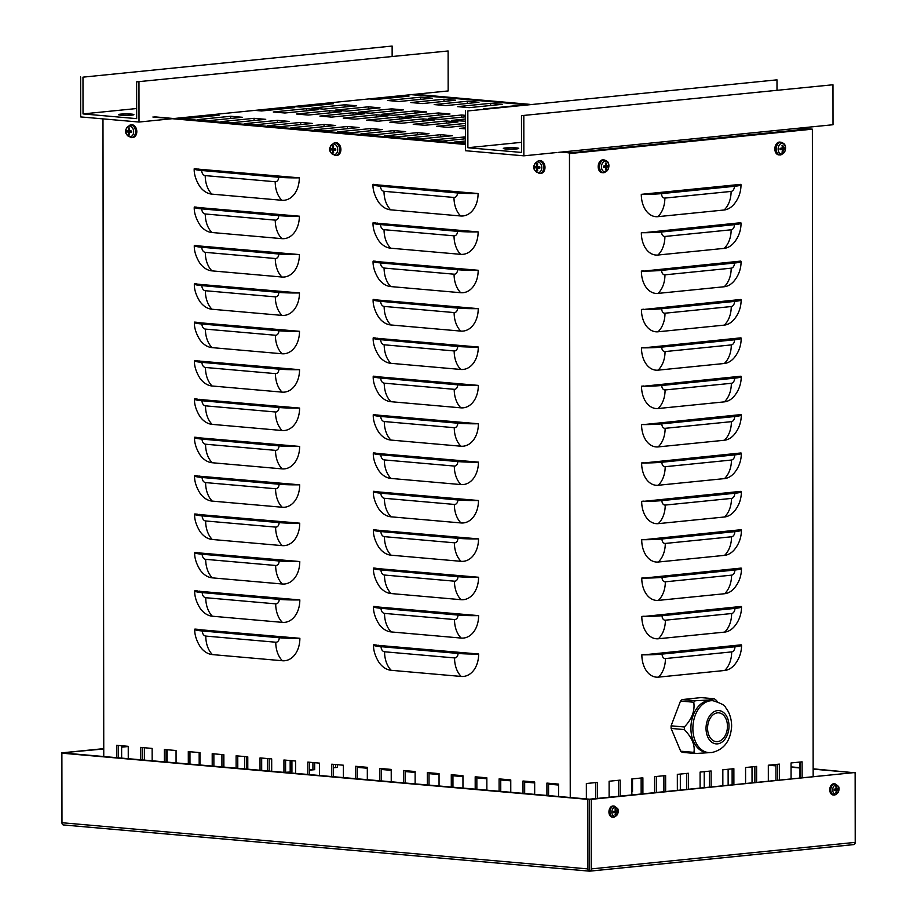 <?xml version="1.0" encoding="UTF-8"?>
<svg xmlns="http://www.w3.org/2000/svg" width="917" height="917" viewBox="0 0 917 917"><rect width="100%" height="100%" fill="white"/><g stroke="black" fill="none" stroke-linecap="round" stroke-linejoin="round"><path stroke-width="1.38" d="M285.6 772.263L291.927 771.954L286.035 772.55M745.59 783.508L745.567 767.518L756.617 766.406L756.628 782.396M291.915 760.697L291.927 771.954M290.185 771.805L290.162 760.548M754.886 782.568L754.863 766.578M654.612 792.655L654.589 776.665L665.627 775.553L665.65 791.543M199.184 764.927L199.161 752.559M663.908 791.715L663.885 775.725M121.64 758.107L121.617 745.739M586.376 798.925L586.353 783.519L597.391 782.407L597.414 798.409M595.672 798.581L595.649 782.591M677.354 790.362L677.331 774.372L688.38 773.26L688.392 789.262M223.668 754.702L223.679 767.071M221.925 766.921L221.914 754.553M686.65 789.434L686.627 773.444M309.499 769.867L314.669 769.672L309.499 770.188M768.331 781.215L768.32 765.225L779.358 764.113L779.381 780.115M314.669 762.692L314.669 769.672M312.926 769.523L312.915 762.543M777.627 780.287L777.605 764.297M722.848 785.789L722.825 769.799L733.864 768.687L733.887 784.688M269.162 758.703L269.185 771.071M267.432 770.922L267.42 758.542M732.133 784.86L732.121 768.87M167.135 762.107L167.123 749.739M631.87 794.936L631.847 778.946L642.886 777.834L642.909 793.835M641.155 794.007L641.143 778.017M144.382 760.113L144.37 747.745M609.117 797.228L609.106 781.238L620.144 780.126L620.156 796.116M618.413 796.288L618.39 780.298M700.095 788.081L700.084 772.091L711.122 770.979L711.145 786.969M246.409 756.708L246.432 769.076M244.679 768.916L244.667 756.548M709.391 787.141L709.368 771.151M333.398 767.46L337.422 767.38L333.398 767.793M791.084 778.934L791.062 762.944L802.1 761.832L802.123 777.822M337.422 764.698L337.422 767.38M335.668 767.231L335.668 764.537M800.369 778.006L800.358 762.004M415.126 772.446L405.704 771.61L405.692 770.693M407.354 770.842L407.354 771.449L415.126 772.125M407.354 771.449L405.704 771.61M164.407 761.867L164.395 749.498L176.053 750.519L176.064 762.898M166.046 749.648L166.057 762.016M510.758 780.837L501.324 780.012L501.324 779.095M502.986 779.232L502.986 779.84L510.758 780.527M502.986 779.84L501.324 780.012M260.038 770.269L260.015 757.901L271.684 758.921L271.696 771.289M261.677 758.038L261.689 770.418M355.67 778.671L355.647 766.291L367.316 767.323L367.327 779.691M357.309 766.44L357.321 778.808M451.29 787.061L451.279 774.693L462.947 775.713L462.959 788.093M452.941 774.842L452.952 787.21M704.222 771.667L704.245 787.669M546.922 795.463L546.91 783.095L558.568 784.115L558.591 796.483M548.572 783.233L548.584 795.612M799.83 762.061L799.842 778.052M475.201 789.159L475.189 776.791L486.847 777.822L486.87 790.19M476.84 776.94L476.863 789.308M728.121 769.271L728.144 785.261M632.512 778.877L632.524 791.531L631.859 791.474M631.859 791.165L632.524 791.222M379.569 780.768L379.558 768.4L391.215 769.42L391.238 781.788M381.22 768.538L381.231 780.906M285.588 760.147L285.6 772.515M283.938 772.366L283.926 759.998L295.595 761.018L295.606 773.386M526.897 781.33L525.235 782.109L525.235 781.192M534.668 782.935L525.235 782.109M526.897 781.949L534.668 782.625M439.037 774.544L429.603 773.707L429.603 772.79M431.265 772.939L431.265 773.547L439.037 774.235M431.265 773.547L429.603 773.707M188.317 763.964L188.294 751.596L199.963 752.628L199.975 764.996M189.957 751.745L189.968 764.113M391.227 770.337L381.793 769.512L381.793 768.595M383.444 768.733L383.444 769.352L391.215 770.028M383.444 769.352L381.793 769.512M140.496 759.769L140.484 747.401L152.142 748.421L152.165 760.789M142.135 747.55L142.158 759.918M486.847 778.739L477.425 777.914L477.425 776.986M479.075 777.135L479.075 777.742L486.847 778.43M479.075 777.742L477.425 777.914M236.127 768.171L236.116 755.803L247.773 756.823L247.785 769.191M237.767 755.94L237.79 768.308M331.759 776.561L331.748 764.193L343.405 765.225L343.417 777.593M333.398 764.342L333.41 776.71M427.391 784.963L427.368 772.595L439.037 773.616L439.048 785.984M429.03 772.744L429.041 785.112M680.322 774.074L680.334 790.064M523.022 793.365L522.999 780.997L534.668 782.018L534.68 794.386M524.662 781.135L524.673 793.503M775.931 764.457L775.942 780.459M499.112 791.268L499.1 778.888L510.758 779.92L510.769 792.288M500.751 779.037L500.762 791.405M752.02 766.864L752.043 782.854M403.48 782.866L403.469 770.498L415.126 771.518L415.137 783.886M405.119 770.635L405.142 783.015M656.412 776.481L656.434 792.471M558.579 785.044L549.145 784.207L549.145 783.29M550.796 783.439L550.796 784.046L558.579 784.723M550.796 784.046L549.145 784.207M307.848 774.464L307.837 762.096L319.494 763.116L319.517 775.495M309.488 762.245L309.51 774.613M462.947 776.642L453.514 775.816L453.514 774.888M455.164 775.037L455.164 775.644L462.947 776.332M455.164 775.644L453.514 775.816M212.217 766.073L212.205 753.694L223.863 754.725L223.886 767.093M213.856 753.843L213.879 766.211M367.316 768.24L357.882 767.414L357.882 766.497M359.544 766.635L359.544 767.242L367.316 767.93M359.544 767.242L357.882 767.414M116.585 757.671L116.574 745.303L128.242 746.323L128.254 758.691M118.236 745.441L118.247 757.82M476.083 653.775L474.983 653.89A22.489 2.109 179.9 0 1 459.142 653.328L382.171 646.565A22.489 2.109 179.9 0 1 375.156 645.121L478.651 654.004A24.094 17.412 84.3 0 1 461.194 676.448L391.215 670.304A24.094 17.412 84.3 0 1 379.088 662.544C372.829 652.64 373.574 645.683 373.54 645.041A24.094 2.27 -0.1 0 0 381.059 646.68L458.03 653.431A24.094 2.27 179.9 0 0 478.651 654.004M378.159 645.178A22.489 16.254 -95.7 0 0 378.962 646.21M476.038 615.399L474.937 615.513A22.489 2.109 179.9 0 1 459.096 614.952L382.125 608.189A22.489 2.109 179.9 0 1 375.11 606.745L478.605 615.628A24.094 17.412 84.3 0 1 461.148 638.072L391.169 631.928A24.094 17.412 84.3 0 1 379.042 624.168C372.783 614.275 373.517 607.306 373.494 606.664A24.094 2.27 -0.1 0 0 381.013 608.303L457.984 615.066A24.094 2.27 179.9 0 0 478.605 615.628M378.113 606.802A22.489 16.254 -95.7 0 0 378.916 607.845M475.992 577.034L474.891 577.137A22.489 2.109 179.9 0 1 459.039 576.575L382.068 569.824A22.489 2.109 179.9 0 1 375.064 568.368L478.559 577.252A24.094 17.412 84.3 0 1 461.091 599.695L391.123 593.551A24.094 17.412 84.3 0 1 378.996 585.803C372.738 575.899 373.471 568.93 373.437 568.299A24.094 2.27 -0.1 0 0 380.968 569.927L457.938 576.69A24.094 2.27 179.9 0 0 478.559 577.252M378.056 568.425A22.489 16.254 -95.7 0 0 378.87 569.468M475.946 538.657L474.846 538.772A22.489 2.109 179.9 0 1 458.993 538.21L382.022 531.447A22.489 2.109 179.9 0 1 375.019 530.003L478.514 538.887A24.094 17.412 84.3 0 1 461.045 561.33L391.078 555.186A24.094 17.412 84.3 0 1 378.95 547.426C372.692 537.522 373.425 530.565 373.391 529.923A24.094 2.27 -0.1 0 0 380.922 531.562L457.892 538.313A24.094 2.27 179.9 0 0 478.514 538.887M378.01 530.06A22.489 16.254 -95.7 0 0 378.813 531.092M475.9 500.281L474.788 500.395A22.489 2.109 179.9 0 1 458.947 499.834L381.976 493.071A22.489 2.109 179.9 0 1 374.973 491.627L478.468 500.51A24.094 17.412 84.3 0 1 460.999 522.954L391.032 516.81A24.094 17.412 84.3 0 1 378.893 509.05C372.646 499.157 373.379 492.188 373.345 491.546A24.094 2.27 -0.1 0 0 380.876 493.186L457.847 499.948A24.094 2.27 179.9 0 0 478.468 500.51M377.964 491.684A22.489 16.254 -95.7 0 0 378.767 492.727M475.854 461.904L474.742 462.019A22.489 2.109 179.9 0 1 458.901 461.457L381.93 454.706A22.489 2.109 179.9 0 1 374.927 453.25L478.422 462.134A24.094 17.412 84.3 0 1 460.953 484.577L390.986 478.433A24.094 17.412 84.3 0 1 378.847 470.685C372.6 460.781 373.334 453.812 373.299 453.181A24.094 2.27 -0.1 0 0 380.83 454.809L457.801 461.572A24.094 2.27 179.9 0 0 478.422 462.134M377.919 453.307A22.489 16.254 -95.7 0 0 378.721 454.351M475.808 423.539L474.697 423.643A22.489 2.109 179.9 0 1 458.855 423.092L381.885 416.329A22.489 2.109 179.9 0 1 374.881 414.885L478.376 423.757A24.094 17.412 84.3 0 1 460.907 446.212L390.94 440.068A24.094 17.412 84.3 0 1 378.801 432.308C372.554 422.405 373.288 415.447 373.253 414.805A24.094 2.27 -0.1 0 0 380.784 416.444L457.755 423.195A24.094 2.27 179.9 0 0 478.376 423.757M377.873 414.942A22.489 16.254 -95.7 0 0 378.675 415.974M475.763 385.163L474.651 385.278A22.489 2.109 179.9 0 1 458.809 384.716L381.839 377.953A22.489 2.109 179.9 0 1 374.835 376.509L478.33 385.392A24.094 17.412 84.3 0 1 460.861 407.836L390.883 401.692A24.094 17.412 84.3 0 1 378.755 393.932C372.508 384.04 373.242 377.07 373.208 376.428A24.094 2.27 -0.1 0 0 380.738 378.068L457.709 384.831A24.094 2.27 179.9 0 0 478.33 385.392M377.827 376.566A22.489 16.254 -95.7 0 0 378.629 377.609M475.705 346.786L474.605 346.901A22.489 2.109 179.9 0 1 458.764 346.339L381.793 339.588A22.489 2.109 179.9 0 1 374.778 338.132L478.284 347.016A24.094 17.412 84.3 0 1 460.815 369.459L390.837 363.315A24.094 17.412 84.3 0 1 378.71 355.567C372.462 345.663 373.196 338.694 373.162 338.064A24.094 2.27 -0.1 0 0 380.693 339.691L457.663 346.454A24.094 2.27 179.9 0 0 478.284 347.016M377.781 338.19A22.489 16.254 -95.7 0 0 378.583 339.233M475.659 308.421L474.559 308.525A22.489 2.109 179.9 0 1 458.718 307.974L381.747 301.212A22.489 2.109 179.9 0 1 374.732 299.767L478.227 308.639A24.094 17.412 84.3 0 1 460.77 331.094L390.791 324.95A24.094 17.412 84.3 0 1 378.664 317.19C372.417 307.287 373.15 300.317 373.116 299.687A24.094 2.27 -0.1 0 0 380.647 301.326L457.617 308.078A24.094 2.27 179.9 0 0 478.227 308.639M377.735 299.813A22.489 16.254 -95.7 0 0 378.538 300.856M475.614 270.045L474.513 270.16A22.489 2.109 179.9 0 1 458.672 269.598L381.701 262.835A22.489 2.109 179.9 0 1 374.686 261.391L478.181 270.274A24.094 17.412 84.3 0 1 460.724 292.718L390.745 286.574A24.094 17.412 84.3 0 1 378.618 278.814C372.371 268.922 373.104 261.953 373.07 261.311A24.094 2.27 -0.1 0 0 380.589 262.95L457.56 269.713A24.094 2.27 179.9 0 0 478.181 270.274M377.689 261.448A22.489 16.254 -95.7 0 0 378.492 262.48M475.568 231.669L474.467 231.783A22.489 2.109 179.9 0 1 458.626 231.222L381.655 224.47A22.489 2.109 179.9 0 1 374.64 223.014L478.135 231.898A24.094 17.412 84.3 0 1 460.678 254.341L390.699 248.198A24.094 17.412 84.3 0 1 378.572 240.449C372.313 230.545 373.059 223.576 373.024 222.946A24.094 2.27 -0.1 0 0 380.544 224.573L457.514 231.336A24.094 2.27 179.9 0 0 478.135 231.898M377.644 223.072A22.489 16.254 -95.7 0 0 378.446 224.115M475.522 193.304L474.421 193.407A22.489 2.109 179.9 0 1 458.58 192.857L381.61 186.094A22.489 2.109 179.9 0 1 374.594 184.649L478.089 193.521A24.094 17.412 84.3 0 1 460.632 215.976L390.653 209.833A24.094 17.412 84.3 0 1 378.526 202.072C372.268 192.169 373.013 185.2 372.978 184.569A24.094 2.27 -0.1 0 0 380.498 186.208L457.468 192.96A24.094 2.27 179.9 0 0 478.089 193.521M377.598 184.695A22.489 16.254 -95.7 0 0 378.4 185.738M297.303 638.072L296.202 638.186A22.489 2.109 179.9 0 1 280.361 637.624L203.391 630.862A22.489 2.109 179.9 0 1 196.376 629.417L299.87 638.301A24.094 17.412 84.3 0 1 282.402 660.744L212.435 654.6A24.094 17.412 84.3 0 1 200.307 646.84C194.049 636.948 194.782 629.979 194.748 629.337A24.094 2.27 -0.1 0 0 202.279 630.976L279.249 637.739A24.094 2.27 179.9 0 0 299.87 638.301M199.379 629.475A22.489 16.254 -95.7 0 0 200.181 630.518M297.257 599.695L296.157 599.81A22.489 2.109 179.9 0 1 280.304 599.248L203.333 592.497A22.489 2.109 179.9 0 1 196.33 591.041L299.825 599.924A24.094 17.412 84.3 0 1 282.356 622.368L212.389 616.224A24.094 17.412 84.3 0 1 200.261 608.475C194.003 598.572 194.736 591.603 194.702 590.972A24.094 2.27 -0.1 0 0 202.233 592.6L279.204 599.363A24.094 2.27 179.9 0 0 299.825 599.924M199.321 591.098A22.489 16.254 -95.7 0 0 200.124 592.141M297.211 561.33L296.111 561.433A22.489 2.109 179.9 0 1 280.258 560.883L203.287 554.12A22.489 2.109 179.9 0 1 196.284 552.676L299.779 561.548A24.094 17.412 84.3 0 1 282.31 584.003L212.343 577.859A24.094 17.412 84.3 0 1 200.215 570.099C193.957 560.195 194.691 553.226 194.656 552.596A24.094 2.27 -0.1 0 0 202.187 554.235L279.158 560.986A24.094 2.27 179.9 0 0 299.779 561.548M199.276 552.722A22.489 16.254 -95.7 0 0 200.078 553.765M297.165 522.954L296.053 523.068A22.489 2.109 179.9 0 1 280.212 522.507L203.242 515.744A22.489 2.109 179.9 0 1 196.238 514.299L299.733 523.183A24.094 17.412 84.3 0 1 282.264 545.626L212.297 539.483A24.094 17.412 84.3 0 1 200.158 531.722C193.911 521.83 194.645 514.861 194.61 514.219A24.094 2.27 -0.1 0 0 202.141 515.858L279.112 522.621A24.094 2.27 179.9 0 0 299.733 523.183M199.23 514.357A22.489 16.254 -95.7 0 0 200.032 515.388M297.119 484.577L296.008 484.692A22.489 2.109 179.9 0 1 280.166 484.13L203.196 477.379A22.489 2.109 179.9 0 1 196.192 475.923L299.687 484.806A24.094 17.412 84.3 0 1 282.218 507.25L212.251 501.106A24.094 17.412 84.3 0 1 200.112 493.357C193.865 483.454 194.599 476.485 194.564 475.854A24.094 2.27 -0.1 0 0 202.095 477.482L279.066 484.245A24.094 2.27 179.9 0 0 299.687 484.806M199.184 475.98A22.489 16.254 -95.7 0 0 199.986 477.023M297.074 446.212L295.962 446.315A22.489 2.109 179.9 0 1 280.121 445.765L203.15 439.002A22.489 2.109 179.9 0 1 196.146 437.558L299.641 446.43A24.094 17.412 84.3 0 1 282.172 468.885L212.205 462.741A24.094 17.412 84.3 0 1 200.066 454.981C193.819 445.077 194.553 438.108 194.519 437.478A24.094 2.27 -0.1 0 0 202.049 439.117L279.02 445.868A24.094 2.27 179.9 0 0 299.641 446.43M199.138 437.604A22.489 16.254 -95.7 0 0 199.94 438.647M297.028 407.836L295.916 407.95A22.489 2.109 179.9 0 1 280.075 407.389L203.104 400.626A22.489 2.109 179.9 0 1 196.089 399.182L299.595 408.065A24.094 17.412 84.3 0 1 282.127 430.509L212.148 424.365A24.094 17.412 84.3 0 1 200.021 416.605C193.774 406.712 194.507 399.743 194.473 399.101A24.094 2.27 -0.1 0 0 202.004 400.74L278.974 407.503A24.094 2.27 179.9 0 0 299.595 408.065M199.092 399.239A22.489 16.254 -95.7 0 0 199.895 400.27M296.97 369.459L295.87 369.574A22.489 2.109 179.9 0 1 280.029 369.012L203.058 362.261A22.489 2.109 179.9 0 1 196.043 360.805L299.538 369.689A24.094 17.412 84.3 0 1 282.081 392.132L212.102 385.988A24.094 17.412 84.3 0 1 199.975 378.24C193.728 368.336 194.461 361.367 194.427 360.736A24.094 2.27 -0.1 0 0 201.958 362.364L278.928 369.127A24.094 2.27 179.9 0 0 299.538 369.689M199.046 360.862A22.489 16.254 -95.7 0 0 199.849 361.906M296.925 331.094L295.824 331.197A22.489 2.109 179.9 0 1 279.983 330.647L203.012 323.884A22.489 2.109 179.9 0 1 195.997 322.44L299.492 331.312A24.094 17.412 84.3 0 1 282.035 353.767L212.056 347.623A24.094 17.412 84.3 0 1 199.929 339.863C193.682 329.96 194.415 322.99 194.381 322.36A24.094 2.27 -0.1 0 0 201.912 323.999L278.883 330.75A24.094 2.27 179.9 0 0 299.492 331.312M199 322.486A22.489 16.254 -95.7 0 0 199.803 323.529M296.879 292.718L295.778 292.832A22.489 2.109 179.9 0 1 279.937 292.271L202.966 285.508A22.489 2.109 179.9 0 1 195.951 284.064L299.446 292.947A24.094 17.412 84.3 0 1 281.989 315.391L212.01 309.247A24.094 17.412 84.3 0 1 199.883 301.487C193.636 291.595 194.37 284.625 194.335 283.983A24.094 2.27 -0.1 0 0 201.855 285.623L278.825 292.385A24.094 2.27 179.9 0 0 299.446 292.947M198.955 284.121A22.489 16.254 -95.7 0 0 199.757 285.153M296.833 254.341L295.733 254.456A22.489 2.109 179.9 0 1 279.891 253.894L202.921 247.143A22.489 2.109 179.9 0 1 195.906 245.687L299.4 254.571A24.094 17.412 84.3 0 1 281.943 277.014L211.965 270.87A24.094 17.412 84.3 0 1 199.837 263.122C193.579 253.218 194.324 246.249 194.289 245.618A24.094 2.27 -0.1 0 0 201.809 247.246L278.779 254.009A24.094 2.27 179.9 0 0 299.4 254.571M198.909 245.745A22.489 16.254 -95.7 0 0 199.711 246.788M296.787 215.976L295.687 216.08A22.489 2.109 179.9 0 1 279.845 215.529L202.875 208.767A22.489 2.109 179.9 0 1 195.86 207.322L299.355 216.194A24.094 17.412 84.3 0 1 281.897 238.649L211.919 232.505A24.094 17.412 84.3 0 1 199.791 224.745C193.533 214.842 194.266 207.872 194.244 207.242A24.094 2.27 -0.1 0 0 201.763 208.881L278.734 215.633A24.094 2.27 179.9 0 0 299.355 216.194M198.863 207.368A22.489 16.254 -95.7 0 0 199.665 208.411M376.257 645.006L373.689 644.777A24.094 2.27 -0.1 0 0 373.54 645.041M376.211 606.63L373.643 606.412A24.094 2.27 -0.1 0 0 373.494 606.664M376.165 568.265L373.597 568.036A24.094 2.27 -0.1 0 0 373.437 568.299M376.119 529.888L373.551 529.659A24.094 2.27 -0.1 0 0 373.391 529.923M376.073 491.512L373.506 491.294A24.094 2.27 -0.1 0 0 373.345 491.546M376.027 453.147L373.46 452.918A24.094 2.27 -0.1 0 0 373.299 453.181M375.981 414.771L373.414 414.541A24.094 2.27 -0.1 0 0 373.253 414.805M375.936 376.394L373.368 376.176A24.094 2.27 -0.1 0 0 373.208 376.428M375.89 338.029L373.322 337.8A24.094 2.27 -0.1 0 0 373.162 338.064M375.844 299.653L373.276 299.423A24.094 2.27 -0.1 0 0 373.116 299.687M375.798 261.276L373.23 261.058A24.094 2.27 -0.1 0 0 373.07 261.311M375.741 222.911L373.173 222.682A24.094 2.27 -0.1 0 0 373.024 222.946M375.695 184.535L373.127 184.306A24.094 2.27 -0.1 0 0 372.978 184.569M197.476 629.303L194.908 629.085A24.094 2.27 -0.1 0 0 194.748 629.337M197.43 590.938L194.863 590.708A24.094 2.27 -0.1 0 0 194.702 590.972M197.384 552.561L194.817 552.332A24.094 2.27 -0.1 0 0 194.656 552.596M197.338 514.185L194.771 513.967A24.094 2.27 -0.1 0 0 194.61 514.219M197.293 475.82L194.725 475.591A24.094 2.27 -0.1 0 0 194.564 475.854M197.247 437.443L194.679 437.214A24.094 2.27 -0.1 0 0 194.519 437.478M197.201 399.067L194.633 398.849A24.094 2.27 -0.1 0 0 194.473 399.101M197.155 360.702L194.587 360.473A24.094 2.27 -0.1 0 0 194.427 360.736M197.109 322.325L194.542 322.096A24.094 2.27 -0.1 0 0 194.381 322.36M197.063 283.949L194.496 283.731A24.094 2.27 -0.1 0 0 194.335 283.983M197.006 245.584L194.438 245.355A24.094 2.27 -0.1 0 0 194.289 245.618M196.96 207.208L194.393 206.978A24.094 2.27 -0.1 0 0 194.244 207.242M296.741 177.6L295.641 177.715A22.489 2.109 179.9 0 1 279.8 177.153L202.829 170.39A22.489 2.109 179.9 0 1 195.814 168.946L299.309 177.829A24.094 2.27 179.9 0 1 278.688 177.268L201.717 170.505A24.094 2.27 -0.1 0 1 194.186 168.866A24.094 2.27 -0.1 0 1 194.347 168.613L196.914 168.831M198.817 169.003A22.489 16.254 -95.7 0 0 199.619 170.035M299.309 177.829A24.094 17.412 84.3 0 1 281.84 200.273L211.873 194.129A24.094 17.412 84.3 0 1 199.746 186.369C193.487 176.465 194.221 169.507 194.186 168.866M738.793 645.064L739.962 645.167A22.489 2.109 179.9 0 1 739.962 645.201A22.489 2.109 179.9 0 1 733.806 646.668L660.939 653.993A22.489 2.109 179.9 0 1 645.453 654.669L741.223 644.823A24.094 2.27 179.9 0 1 741.566 645.201A24.094 2.27 179.9 0 1 734.976 646.772L662.097 654.096A24.094 2.27 -0.1 0 1 641.854 654.818L644.284 654.566M735.973 646.416A22.489 15.394 95 0 0 736.809 645.27M738.747 606.699L739.916 606.802A22.489 2.109 179.9 0 1 739.916 606.836A22.489 2.109 179.9 0 1 733.76 608.292L660.882 615.616A22.489 2.109 179.9 0 1 645.408 616.304L741.177 606.446A24.094 2.27 179.9 0 1 741.521 606.836A24.094 2.27 179.9 0 1 734.93 608.395L662.051 615.72A24.094 2.27 -0.1 0 1 641.808 616.442L644.238 616.201M735.927 608.04A22.489 15.394 95 0 0 736.764 606.894M738.701 568.322L739.87 568.425A22.489 2.109 179.9 0 1 739.87 568.46A22.489 2.109 179.9 0 1 733.715 569.927L660.836 577.252A22.489 2.109 179.9 0 1 645.362 577.928L741.131 568.082A24.094 2.27 179.9 0 1 741.475 568.46A24.094 2.27 179.9 0 1 734.884 570.03L662.005 577.355A24.094 2.27 -0.1 0 1 641.762 578.065L644.192 577.825M735.87 569.663A22.489 15.394 95 0 0 736.718 568.517M738.655 529.946L739.824 530.049A22.489 2.109 179.9 0 1 739.824 530.083A22.489 2.109 179.9 0 1 733.669 531.551L660.79 538.875A22.489 2.109 179.9 0 1 645.316 539.551L741.085 529.705A24.094 2.27 179.9 0 1 741.429 530.083A24.094 2.27 179.9 0 1 734.838 531.654L661.959 538.978A24.094 2.27 -0.1 0 1 641.717 539.7L644.147 539.448M735.824 531.298A22.489 15.394 95 0 0 736.672 530.152M738.609 491.581L739.778 491.684A22.489 2.109 179.9 0 1 739.778 491.718A22.489 2.109 179.9 0 1 733.623 493.174L660.744 500.499A22.489 2.109 179.9 0 1 645.259 501.175L741.039 491.329A24.094 2.27 179.9 0 1 741.383 491.718A24.094 2.27 179.9 0 1 734.781 493.277L661.914 500.602A24.094 2.27 -0.1 0 1 641.671 501.324L644.101 501.083M735.778 492.922A22.489 15.394 95 0 0 736.615 491.776M738.563 453.204L739.721 453.307A22.489 2.109 179.9 0 1 739.732 453.342A22.489 2.109 179.9 0 1 733.577 454.809L660.698 462.134A22.489 2.109 179.9 0 1 645.213 462.81L740.993 452.964A24.094 2.27 179.9 0 1 741.337 453.342A24.094 2.27 179.9 0 1 734.735 454.901L661.868 462.237A24.094 2.27 -0.1 0 1 641.625 462.947L644.055 462.707M735.732 454.545A22.489 15.394 95 0 0 736.569 453.399M738.517 414.828L739.675 414.931A22.489 2.109 179.9 0 1 739.687 414.965A22.489 2.109 179.9 0 1 733.531 416.433L660.653 423.757A22.489 2.109 179.9 0 1 645.167 424.433L740.947 414.587A24.094 2.27 179.9 0 1 741.291 414.965A24.094 2.27 179.9 0 1 734.689 416.536L661.822 423.86A24.094 2.27 -0.1 0 1 641.568 424.582L644.009 424.33M735.686 416.18A22.489 15.394 95 0 0 736.523 415.034M738.472 376.463L739.629 376.566A22.489 2.109 179.9 0 1 739.641 376.6A22.489 2.109 179.9 0 1 733.474 378.056L660.607 385.381A22.489 2.109 179.9 0 1 645.121 386.057L740.902 376.211A24.094 2.27 179.9 0 1 741.245 376.6A24.094 2.27 179.9 0 1 734.643 378.159L661.776 385.484A24.094 2.27 -0.1 0 1 641.522 386.206L643.952 385.965M735.64 377.804A22.489 15.394 95 0 0 736.477 376.658M738.414 338.086L739.583 338.19A22.489 2.109 179.9 0 1 739.583 338.224A22.489 2.109 179.9 0 1 733.428 339.691L660.561 347.016A22.489 2.109 179.9 0 1 645.075 347.692L740.856 337.846A24.094 2.27 179.9 0 1 741.2 338.224A24.094 2.27 179.9 0 1 734.597 339.783L661.73 347.119A24.094 2.27 -0.1 0 1 641.476 347.83L643.906 347.589M735.594 339.428A22.489 15.394 95 0 0 736.431 338.281M738.368 299.71L739.538 299.813A22.489 2.109 179.9 0 1 739.538 299.848A22.489 2.109 179.9 0 1 733.382 301.315L660.515 308.639A22.489 2.109 179.9 0 1 645.029 309.316L740.798 299.469A24.094 2.27 179.9 0 1 741.142 299.848A24.094 2.27 179.9 0 1 734.551 301.418L661.684 308.742A24.094 2.27 -0.1 0 1 641.43 309.465L643.86 309.212M735.549 301.063A22.489 15.394 95 0 0 736.385 299.916M738.323 261.345L739.492 261.448A22.489 2.109 179.9 0 1 739.492 261.483A22.489 2.109 179.9 0 1 733.336 262.938L660.469 270.263A22.489 2.109 179.9 0 1 644.983 270.939L740.753 261.093A24.094 2.27 179.9 0 1 741.096 261.483A24.094 2.27 179.9 0 1 734.506 263.041L661.627 270.366A24.094 2.27 -0.1 0 1 641.384 271.088L643.814 270.847M735.503 262.686A22.489 15.394 95 0 0 736.34 261.54M738.277 222.969L739.446 223.072A22.489 2.109 179.9 0 1 739.446 223.106A22.489 2.109 179.9 0 1 733.291 224.562L660.423 231.898A22.489 2.109 179.9 0 1 644.938 232.574L740.707 222.728A24.094 2.27 179.9 0 1 741.051 223.106A24.094 2.27 179.9 0 1 734.46 224.665L661.581 232.001A24.094 2.27 -0.1 0 1 641.338 232.712L643.768 232.471M735.457 224.31A22.489 15.394 95 0 0 736.294 223.163M741.566 645.201C741.532 652.457 739.251 658.91 734.735 664.538A24.094 16.495 -85 0 1 724.694 670.476L658.44 677.136A24.094 16.495 -85 0 1 641.854 654.818M799.888 128.071L812.37 129.171L569.468 153.586L570.248 797.515M812.37 129.171L813.161 776.71M741.521 606.836C741.486 614.092 739.205 620.534 734.689 626.162A24.094 16.495 -85 0 1 724.648 632.1L658.395 638.759A24.094 16.495 -85 0 1 641.808 616.442M741.475 568.46C741.44 575.716 739.159 582.157 734.643 587.797A24.094 16.495 -85 0 1 724.602 593.723L658.349 600.383A24.094 16.495 -85 0 1 641.762 578.065M741.429 530.083C741.383 537.339 739.113 543.781 734.597 549.421A24.094 16.495 -85 0 1 724.556 555.358L658.303 562.018A24.094 16.495 -85 0 1 641.717 539.7M741.383 491.718C741.337 498.974 739.068 505.416 734.551 511.044A24.094 16.495 -85 0 1 724.51 516.982L658.257 523.641A24.094 16.495 -85 0 1 641.671 501.324M741.337 453.342C741.291 460.598 739.022 467.04 734.506 472.679A24.094 16.495 -85 0 1 724.453 478.605L658.211 485.265A24.094 16.495 -85 0 1 641.625 462.947M741.291 414.965C741.245 422.221 738.976 428.663 734.46 434.303A24.094 16.495 -85 0 1 724.407 440.24L658.165 446.9A24.094 16.495 -85 0 1 641.568 424.582M741.245 376.6C741.2 383.845 738.919 390.298 734.414 395.926A24.094 16.495 -85 0 1 724.361 401.864L658.119 408.523A24.094 16.495 -85 0 1 641.522 386.206M741.2 338.224C741.154 345.48 738.873 351.922 734.357 357.561A24.094 16.495 -85 0 1 724.315 363.487L658.074 370.147A24.094 16.495 -85 0 1 641.476 347.83M741.142 299.848C741.108 307.103 738.827 313.545 734.311 319.185A24.094 16.495 -85 0 1 724.27 325.122L658.028 331.782A24.094 16.495 -85 0 1 641.43 309.465M741.096 261.483C741.062 268.727 738.781 275.18 734.265 280.808A24.094 16.495 -85 0 1 724.224 286.746L657.982 293.406A24.094 16.495 -85 0 1 641.384 271.088M741.051 223.106C741.016 230.362 738.735 236.804 734.219 242.443A24.094 16.495 -85 0 1 724.178 248.369L657.925 255.029A24.094 16.495 -85 0 1 641.338 232.712M641.292 194.335L740.661 184.351A24.094 2.27 179.9 0 1 741.005 184.73A24.094 2.27 179.9 0 1 734.414 186.3L661.535 193.625A24.094 2.27 -0.1 0 1 641.292 194.335A24.094 16.495 -85 0 0 657.879 216.664L724.132 209.993A24.094 17.412 -95.7 0 0 731.101 191.424A4.814 3.301 95 0 0 734.414 186.3M741.005 184.73C740.97 191.985 738.689 198.427 734.173 204.067A24.094 16.495 -85 0 1 724.132 209.993M738.231 184.592L739.4 184.695A22.489 2.109 179.9 0 1 739.4 184.73A22.489 2.109 179.9 0 1 733.245 186.197L660.378 193.521A22.489 2.109 179.9 0 1 644.892 194.198L643.723 194.095M735.411 185.945A22.489 15.394 95 0 0 736.248 184.798M569.377 153.265L808.966 129.182L798.226 128.242M527.733 104.481L413.372 94.44M154.537 116.837L465.538 144.152M415.034 94.279L529.396 104.32M102.979 118.878L103.759 756.548M465.538 144.462L152.887 117.009M490.629 103.3L502.287 104.332L469.16 107.656L457.503 106.636L490.629 103.3L490.629 105.501M420.651 97.156L432.32 98.188L399.193 101.512L387.524 100.492L420.651 97.156L420.651 99.357M302.576 128.816L290.918 127.784L324.045 124.46L335.702 125.48L302.576 128.816M324.045 124.46L324.045 126.649M465.538 138.788L442.521 141.103L430.864 140.072L465.538 136.885M463.991 136.748L463.991 138.937M230.74 116.264L242.409 117.284L209.282 120.62L197.614 119.588L230.74 116.264L230.74 118.453M300.719 122.408L312.376 123.428L279.249 126.764L267.592 125.744L300.719 122.408L300.719 124.609M370.686 128.552L382.355 129.572L349.228 132.908L337.559 131.888L370.686 128.552L370.686 130.753M417.338 132.644L428.996 133.676L395.88 137L384.212 135.98L417.338 132.644L417.338 134.845M232.609 122.672L220.94 121.64L254.066 118.316L265.724 119.336L232.609 122.672M254.066 118.316L254.066 120.505M345.021 104.767L356.679 105.787L323.552 109.123L311.895 108.103L345.021 104.767L345.021 106.968M391.674 108.859L403.331 109.891L370.204 113.215L358.547 112.195L391.674 108.859L391.674 111.06M438.315 112.963L449.983 113.983L416.857 117.319L405.188 116.287L438.315 112.963L438.315 115.152M465.515 121.216L451.84 120.391L465.515 119.015M288.064 107.048L294.712 107.633L261.586 110.957L254.937 110.384M283.055 107.553L283.055 108.802M329.696 110.705L341.365 111.725L308.238 115.061L296.581 114.029L329.696 110.705L329.707 112.894M376.348 114.797L388.006 115.829L354.89 119.153L343.222 118.133L376.348 114.797L376.348 116.998M423.001 118.901L434.658 119.921L401.531 123.256L389.874 122.225L423.001 118.901L423.001 121.09M465.515 125.606L448.184 127.348L436.526 126.328L465.515 123.405M465.527 128.873L459.841 128.369L465.527 127.807M446.327 120.941L457.984 121.972L424.858 125.297L413.2 124.276L446.327 120.941L446.327 123.142M399.674 116.849L411.332 117.869L378.205 121.204L366.548 120.184L399.674 116.849L399.674 119.05M353.022 112.757L364.691 113.777L331.564 117.112L319.895 116.081L353.022 112.757L353.022 114.946M306.37 108.653L318.039 109.673L284.912 113.009L273.255 111.989L306.37 108.653L306.381 110.854M465.504 116.814L440.183 119.37L428.514 118.339L461.641 115.003L465.504 115.347M461.641 115.003L461.641 117.204M414.988 110.911L426.657 111.931L393.531 115.267L381.873 114.247L414.988 110.911L415 113.112M368.347 106.819L380.005 107.839L346.878 111.175L335.221 110.143L368.347 106.819L368.347 109.008M326.704 103.162L333.352 103.747L300.237 107.071L293.589 106.487M321.695 103.667L321.695 104.916M465.538 143.121L454.19 142.124L465.538 140.989M440.664 134.696L452.322 135.716L419.195 139.052L407.538 138.031L440.664 134.696L440.664 136.897M394.012 130.604L405.681 131.624L372.554 134.959L360.885 133.928L394.012 130.604L394.012 132.793M347.36 126.5L359.028 127.532L325.902 130.856L314.244 129.836L347.36 126.5L347.371 128.701M277.392 120.356L289.05 121.388L255.935 124.712L244.266 123.692L277.392 120.356L277.392 122.557M212.435 114.659L219.083 115.233L185.956 118.568L179.308 117.984M207.414 115.164L207.425 116.413M402.345 95.551L408.993 96.136L375.867 99.472L369.219 98.887M397.325 96.056L397.325 97.305M455.634 100.228L422.519 103.564L410.85 102.544L443.977 99.208L455.634 100.228M443.977 99.208L443.977 101.409M483.58 108.928L516.707 105.593M467.303 101.26L478.961 102.28L445.834 105.615L434.177 104.584L467.303 101.26L467.303 103.449M569.835 153.219L569.835 152.91A2.407 1.651 95 0 0 569.079 153.242M805.848 129.492A2.407 1.651 95 0 0 805.218 129.251A2.407 1.651 95 0 0 805.011 129.251A2.407 1.742 84.3 0 1 805.711 129.515M570.512 153.15A2.407 1.742 -95.7 0 0 569.835 152.91L805.011 129.251L796.025 128.46M136.622 81.865L448.115 50.974L136.622 81.865L136.667 118.637L83.023 113.926L82.977 77.154L392.132 46.056L392.144 56.166M83.023 113.926L136.656 108.527M120.597 114.144A7.714 0.722 -0.1 0 0 118.476 114.648A7.714 0.722 -0.1 0 0 126.191 115.359A7.714 0.722 -0.1 0 0 133.893 114.625A7.714 0.722 -0.1 0 0 129.045 113.96A7.714 0.722 -0.1 0 0 120.597 114.144M392.132 46.056L82.977 77.154M173.852 118.534L448.161 90.943L448.115 50.974M80.65 76.948L80.696 116.918L139.006 122.041L172.19 118.706M139.006 122.041L138.96 82.071M521.475 115.657L832.968 84.765L521.475 115.657L521.521 152.44L467.876 147.729L467.83 110.946L776.986 79.848L776.997 89.958M467.876 147.729L521.509 142.33M505.45 147.946A7.714 0.722 -0.1 0 0 503.33 148.439A7.714 0.722 -0.1 0 0 511.044 149.162A7.714 0.722 -0.1 0 0 518.747 148.428A7.714 0.722 -0.1 0 0 513.898 147.763A7.714 0.722 -0.1 0 0 505.45 147.946M776.986 79.848L467.83 110.946M558.705 152.337L833.014 124.735L832.968 84.765M465.504 110.751L465.549 150.72L523.859 155.833L557.043 152.497M523.859 155.833L523.813 115.863M103.747 748.971L61.783 752.857L61.863 822.4A2.407 1.742 -95.7 0 0 62.047 823.477M128.242 746.507L121.617 747.172M127.44 746.255L121.617 746.839M103.747 748.639L61.783 752.857M589.585 868.754L589.493 799.2L587.843 799.372L587.923 868.915A2.407 1.651 95 0 0 589.367 871.15A2.407 1.651 95 0 0 589.585 871.15L589.493 799.2L853.383 772.676L813.15 769.134M799.83 767.965L791.062 767.197M775.931 765.867L768.457 765.214M855.034 772.813L813.15 768.824M589.585 871.15A2.407 1.742 -95.7 0 0 589.826 871.15A2.407 1.742 -95.7 0 0 591.327 868.903L591.247 799.349L855.034 772.504M799.83 767.655L791.062 766.887M775.931 765.557L770.12 765.042M855.137 772.825L855.217 842.379A2.407 1.742 84.3 0 1 853.704 844.614A2.407 1.742 84.3 0 1 853.475 844.614L590.055 871.104M589.161 871.116L63.617 824.956A2.407 1.651 -85 0 1 63.411 824.956A2.407 1.651 -85 0 1 61.966 822.721L61.875 753.178L63.537 753.006L591.247 799.349M61.875 753.178L587.843 799.372M129.457 128.701L128.689 128.013A10.431 7.794 94.4 0 0 128.334 130.409L126.638 130.65A3.496 2.522 -95.7 0 0 126.649 131.865A10.431 1.502 -4.3 0 0 128.002 132.059L128.334 132.541A10.431 7.749 97.6 0 0 128.701 134.856L129.412 134.077M128.999 130.856A2.189 1.582 84.3 0 0 129.01 131.601L126.649 131.865M128.701 134.856A3.496 2.522 -95.7 0 0 129.595 134.937A10.431 6.476 -87.2 0 1 129.228 132.61L129.561 132.186A10.431 1.777 -2.7 0 0 131.647 132.3L131.647 132.3A3.496 2.522 -95.7 0 0 131.635 131.085L129.228 130.489A10.431 6.442 -84.4 0 1 129.584 128.093A3.496 2.522 -95.7 0 0 128.689 128.013M133.618 131.75A5.342 3.863 84.3 0 1 127.807 135.854A5.342 3.863 84.3 0 1 127.795 126.638A5.342 3.863 84.3 0 1 133.618 131.75M129.228 132.61L131.521 131.75M129.24 130.329L128.002 130.833M130.122 124.987L131.337 124.804A6.419 4.642 84.3 0 1 136.771 130.707A6.419 4.642 84.3 0 1 132.621 137.573L131.395 137.642A6.362 4.596 -95.7 0 0 135.544 131.704A6.362 4.596 -95.7 0 0 130.122 124.987C123.508 129.916 123.933 134.134 131.395 137.642A6.362 4.596 -95.7 0 1 130.936 137.63M129.01 131.601L130.718 132.335M333.547 146.628L332.779 145.929A10.431 7.794 94.4 0 0 332.424 148.325L330.728 148.565A3.496 2.522 -95.7 0 0 330.739 149.792A10.431 1.502 -4.3 0 0 332.092 149.975L332.424 150.457A10.431 7.749 97.6 0 0 332.791 152.784L333.501 152.004M333.089 148.783A2.189 1.582 84.3 0 0 333.1 149.517L330.739 149.792M332.791 152.784A3.496 2.522 -95.7 0 0 333.685 152.864A10.431 6.476 -87.2 0 1 333.318 150.537L333.65 150.113A10.431 1.777 -2.7 0 0 335.725 150.228L335.725 150.228A3.496 2.522 -95.7 0 0 335.725 149.001L333.307 148.405A10.431 6.442 -84.4 0 1 333.673 146.009A3.496 2.522 -95.7 0 0 332.779 145.929M337.708 149.677A5.342 3.863 84.3 0 1 331.897 153.769A5.342 3.863 84.3 0 1 331.885 144.565A5.342 3.863 84.3 0 1 337.708 149.677M333.318 150.537L335.611 149.666L333.559 150.124M333.329 148.256L332.092 148.749M334.212 142.914L335.427 142.72A6.419 4.642 84.3 0 1 340.86 148.634A6.419 4.642 84.3 0 1 336.711 155.5L335.484 155.558A6.362 4.596 -95.7 0 0 339.634 149.62A6.362 4.596 -95.7 0 0 334.212 142.914C327.598 147.832 328.011 152.05 335.484 155.558A6.362 4.596 -95.7 0 1 335.014 155.546M333.1 149.517L334.808 150.262M537.637 164.544L536.869 163.856A10.431 7.794 94.4 0 0 536.514 166.252L534.817 166.493A3.496 2.522 -95.7 0 0 534.817 167.708A10.431 1.502 -4.3 0 0 536.181 167.903L536.514 168.384A10.431 7.749 97.6 0 0 536.881 170.711L537.591 169.932M537.179 166.699A2.189 1.582 84.3 0 0 537.19 167.444L534.817 167.708M536.881 170.711A3.496 2.522 -95.7 0 0 537.775 170.78A10.431 6.476 -87.2 0 1 537.408 168.464L537.729 168.04A10.431 1.777 -2.7 0 0 539.815 168.155L539.815 168.155A3.496 2.522 -95.7 0 0 539.815 166.928L537.396 166.332A10.431 6.442 -84.4 0 1 537.763 163.937A3.496 2.522 -95.7 0 0 536.869 163.856M541.798 167.605A5.342 3.863 84.3 0 1 535.986 171.697A5.342 3.863 84.3 0 1 535.975 162.481A5.342 3.863 84.3 0 1 541.798 167.605M537.408 168.464L539.7 167.593L537.649 168.04M537.419 166.172L536.181 166.676M538.302 160.83L539.517 160.647A6.419 4.642 84.3 0 1 544.95 166.55A6.419 4.642 84.3 0 1 540.801 173.428L539.574 173.485A6.362 4.596 -95.7 0 0 543.724 167.547A6.362 4.596 -95.7 0 0 538.302 160.83C531.677 165.759 532.101 169.977 539.574 173.485A6.362 4.596 -95.7 0 1 539.104 173.473M537.19 167.444L538.898 168.189M836.04 791.921L836.705 792.62A9.629 7.451 -101.7 0 0 836.992 790.546L837.255 790.122A9.629 1.135 5.5 0 0 838.379 790.007L836.763 789.824A2.189 1.502 -85 0 0 836.774 789.044M838.379 790.007A3.129 2.143 95 0 0 838.379 788.769A9.629 0.711 174.1 0 1 837.255 789.021L836.98 788.666A9.629 7.542 -92.4 0 0 836.694 786.511L835.972 787.153M836.694 786.511A3.129 2.143 95 0 0 835.834 786.603A9.629 6.304 81 0 1 836.224 788.746L834.161 789.216A3.129 2.143 95 0 0 834.161 790.454A9.629 1.857 1.4 0 0 835.96 790.259L836.235 790.626A9.629 6.396 88.8 0 1 835.857 792.712A3.129 2.143 95 0 0 836.705 792.62M834.298 790.397L834.298 790.397A2.808 1.926 -85 0 1 834.287 789.216L834.31 790.408M835.834 794.111A4.562 3.118 -85 0 1 833.094 787.588A4.562 3.118 -85 0 1 838.528 787.015A4.562 3.118 -85 0 1 835.834 794.111M836.029 790.259L834.264 789.892L836.235 790.626M837.255 789.021L836.212 788.597M833.771 794.959A5.617 3.851 -85 0 1 833.255 794.982A5.617 3.851 -85 0 1 829.759 789.789A5.617 3.851 -85 0 1 834.241 783.794A5.617 3.851 -85 0 1 834.734 783.909M834.172 789.892L834.596 790.465M835.066 790.408L836.763 789.824M615.215 814.113L615.88 814.823A9.629 7.451 -101.7 0 0 616.167 812.737L616.43 812.324A9.629 1.135 5.5 0 0 617.554 812.21L615.937 812.026A2.189 1.502 -85 0 0 615.949 811.247M617.554 812.21A3.129 2.143 95 0 0 617.554 810.972A9.629 0.711 174.1 0 1 616.43 811.224L616.155 810.857A9.629 7.542 -92.4 0 0 615.869 808.714L615.147 809.356M615.869 808.714A3.129 2.143 95 0 0 615.009 808.805A9.629 6.304 81 0 1 615.399 810.937L613.335 811.419A3.129 2.143 95 0 0 613.335 812.657A9.629 1.857 1.4 0 0 615.135 812.462L615.41 812.817A9.629 6.396 88.8 0 1 615.032 814.915A3.129 2.143 95 0 0 615.88 814.823M613.473 812.588L613.473 812.588A2.808 1.926 -85 0 1 613.462 811.407L613.484 812.611M615.009 816.313A4.562 3.118 -85 0 1 612.269 809.791A4.562 3.118 -85 0 1 617.703 809.218A4.562 3.118 -85 0 1 615.009 816.313M613.439 812.107L615.41 812.817M616.43 811.224L615.387 810.8M612.946 817.162A5.617 3.851 -85 0 1 612.43 817.185A5.617 3.851 -85 0 1 608.934 811.981A5.617 3.851 -85 0 1 613.416 805.997A5.617 3.851 -85 0 1 613.909 806.112M614.241 812.611L615.937 812.026M605.552 169.186L606.217 169.909A10.431 8.115 -98.8 0 0 606.596 167.582L606.905 167.1A10.431 1.479 4.2 0 0 608.154 166.894L605.759 166.642A2.189 1.502 -85 0 0 605.759 165.908M608.154 166.894A3.496 2.396 95 0 0 608.154 165.668L606.584 165.45A10.431 8.15 -95.4 0 0 606.194 163.054L605.484 163.707M606.194 163.054A3.496 2.396 95 0 0 605.358 163.146A10.431 6.866 83.5 0 1 605.747 165.541L603.42 166.172A3.496 2.396 95 0 0 603.42 167.387A10.431 1.765 2.7 0 0 605.438 167.249L605.747 167.673A10.431 6.9 86.4 0 1 605.38 170A3.496 2.396 95 0 0 606.217 169.909M603.558 167.341L603.558 167.341A3.164 2.166 -85 0 1 603.546 166.16L603.569 167.341M605.174 171.788A5.342 3.657 -85 0 1 601.965 164.143A5.342 3.657 -85 0 1 608.326 163.478A5.342 3.657 -85 0 1 605.174 171.788M605.518 167.249L603.535 166.837L605.747 167.673M606.882 165.874L605.736 165.392M604.601 160.039C607.134 161.105 608.349 162.08 608.235 162.974C608.303 162.057 611.295 169.336 604.085 172.694L602.194 172.66A6.419 4.402 -85 0 1 598.193 166.711A6.419 4.402 -85 0 1 603.317 159.867L604.601 160.039A6.362 4.356 95 0 0 599.535 166.825A6.362 4.356 95 0 0 603.489 172.705A6.362 4.356 95 0 0 603.925 172.694M604.097 167.41L605.759 166.642M782.212 151.431L782.877 152.142A10.431 8.115 -98.8 0 0 783.256 149.826L783.565 149.333A10.431 1.479 4.2 0 0 784.814 149.127L782.419 148.886A2.189 1.502 -85 0 0 782.419 148.153M784.814 149.127A3.496 2.396 95 0 0 784.814 147.912L783.244 147.694A10.431 8.15 -95.4 0 0 782.854 145.299L782.144 145.952M782.854 145.299A3.496 2.396 95 0 0 782.018 145.39A10.431 6.866 83.5 0 1 782.407 147.786L780.08 148.405A3.496 2.396 95 0 0 780.08 149.631A10.431 1.765 2.7 0 0 782.098 149.494L782.407 149.907A10.431 6.9 86.4 0 1 782.041 152.233A3.496 2.396 95 0 0 782.877 152.142M780.218 149.574L780.218 149.574A3.164 2.166 -85 0 1 780.207 148.394M781.834 154.033A5.342 3.657 -85 0 1 778.625 146.388A5.342 3.657 -85 0 1 784.986 145.723A5.342 3.657 -85 0 1 781.834 154.033M782.178 149.494L780.195 149.081L782.407 149.907M783.565 148.107L782.396 147.626M781.261 142.284C783.794 143.339 785.009 144.324 784.895 145.218C784.963 144.29 787.955 151.58 780.745 154.927L778.854 154.893A6.419 4.402 -85 0 1 774.854 148.955A6.419 4.402 -85 0 1 779.977 142.101L781.261 142.284A6.362 4.356 95 0 0 776.195 149.058A6.362 4.356 95 0 0 780.149 154.95A6.362 4.356 95 0 0 780.585 154.939M780.757 149.643L782.419 148.886M695.487 753.499A29.871 20.449 -85 0 1 693.928 752.364L680.678 751.195A29.871 20.449 -85 0 0 682.248 752.341L695.487 753.499L709.861 752.628M680.678 751.195L671.118 728.43L684.369 729.588C691.968 737.566 695.166 745.166 693.928 752.364M684.369 729.588A29.871 20.449 -85 0 1 684.357 726.986L671.106 725.828L680.506 701.058L693.756 702.216C695.04 710.87 691.911 719.123 684.357 726.986M671.118 728.43A29.871 20.449 -85 0 1 671.106 725.828M693.756 702.216A29.871 20.449 -85 0 1 695.304 700.748L682.065 699.591L701.024 697.596L714.263 698.754L708.199 700.049L695.304 700.748M680.506 701.058A29.871 20.449 -85 0 1 682.065 699.591M714.263 698.754A29.871 20.449 -85 0 1 715.822 699.889L717.495 701.723M727.456 726.195A14.454 9.892 -85 0 1 716.257 741.635A14.454 9.892 -85 0 1 707.58 728.281A14.454 9.892 -85 0 1 718.79 712.841A14.454 9.892 -85 0 1 727.456 726.195M708.681 700.577A26.02 17.813 -85 0 1 711.053 700.554L713.036 700.726A26.02 17.813 95 0 0 710.664 700.748A26.02 17.813 95 0 0 695.224 715.329A26.02 17.813 95 0 0 708.486 752.559L706.503 752.387A26.02 17.813 -85 0 1 693.241 715.157A26.02 17.813 -85 0 1 708.681 700.577M461.194 676.448A24.094 16.495 -85 0 1 454.545 657.925A4.814 3.485 -95.7 0 0 458.03 653.431M461.148 638.072A24.094 16.495 -85 0 1 454.5 619.548A4.814 3.485 -95.7 0 0 457.984 615.066M461.091 599.695A24.094 16.495 -85 0 1 454.442 581.183A4.814 3.485 -95.7 0 0 457.938 576.69M461.045 561.33A24.094 16.495 -85 0 1 454.396 542.807A4.814 3.485 -95.7 0 0 457.892 538.313M460.999 522.954A24.094 16.495 -85 0 1 454.351 504.43A4.814 3.485 -95.7 0 0 457.847 499.948M460.953 484.577A24.094 16.495 -85 0 1 454.305 466.065A4.814 3.485 -95.7 0 0 457.801 461.572M460.907 446.212A24.094 16.495 -85 0 1 454.259 427.689A4.814 3.485 -95.7 0 0 457.755 423.195M460.861 407.836A24.094 16.495 -85 0 1 454.213 389.312A4.814 3.485 -95.7 0 0 457.709 384.831M460.815 369.459A24.094 16.495 -85 0 1 454.167 350.947A4.814 3.485 -95.7 0 0 457.663 346.454M460.77 331.094A24.094 16.495 -85 0 1 454.121 312.571A4.814 3.485 -95.7 0 0 457.617 308.078M460.724 292.718A24.094 16.495 -85 0 1 454.075 274.194A4.814 3.485 -95.7 0 0 457.56 269.713M460.678 254.341A24.094 16.495 -85 0 1 454.03 235.829A4.814 3.485 -95.7 0 0 457.514 231.336M460.632 215.976A24.094 16.495 -85 0 1 453.984 197.453A4.814 3.485 -95.7 0 0 457.468 192.96M282.402 660.744A24.094 16.495 -85 0 1 275.765 642.221A4.814 3.485 -95.7 0 0 279.249 637.739M282.356 622.368A24.094 16.495 -85 0 1 275.708 603.856A4.814 3.485 -95.7 0 0 279.204 599.363M282.31 584.003A24.094 16.495 -85 0 1 275.662 565.48A4.814 3.485 -95.7 0 0 279.158 560.986M282.264 545.626A24.094 16.495 -85 0 1 275.616 527.103A4.814 3.485 -95.7 0 0 279.112 522.621M282.218 507.25A24.094 16.495 -85 0 1 275.57 488.738A4.814 3.485 -95.7 0 0 279.066 484.245M282.172 468.885A24.094 16.495 -85 0 1 275.524 450.362A4.814 3.485 -95.7 0 0 279.02 445.868M282.127 430.509A24.094 16.495 -85 0 1 275.478 411.985A4.814 3.485 -95.7 0 0 278.974 407.503M282.081 392.132A24.094 16.495 -85 0 1 275.432 373.62A4.814 3.485 -95.7 0 0 278.928 369.127M282.035 353.767A24.094 16.495 -85 0 1 275.387 335.244A4.814 3.485 -95.7 0 0 278.883 330.75M281.989 315.391A24.094 16.495 -85 0 1 275.341 296.867A4.814 3.485 -95.7 0 0 278.825 292.385M281.943 277.014A24.094 16.495 -85 0 1 275.295 258.502A4.814 3.485 -95.7 0 0 278.779 254.009M281.897 238.649A24.094 16.495 -85 0 1 275.249 220.126A4.814 3.485 -95.7 0 0 278.734 215.633M454.545 657.925L384.567 651.781A4.814 3.485 84.3 0 1 381.059 646.68M384.567 651.781A24.094 16.495 95 0 0 391.215 670.304M454.5 619.548L384.521 613.404A4.814 3.485 84.3 0 1 381.013 608.303M384.521 613.404A24.094 16.495 95 0 0 391.169 631.928M454.442 581.183L384.475 575.039A4.814 3.485 84.3 0 1 380.968 569.927M384.475 575.039A24.094 16.495 95 0 0 391.123 593.551M454.396 542.807L384.429 536.663A4.814 3.485 84.3 0 1 380.922 531.562M384.429 536.663A24.094 16.495 95 0 0 391.078 555.186M454.351 504.43L384.383 498.286A4.814 3.485 84.3 0 1 380.876 493.186M384.383 498.286A24.094 16.495 95 0 0 391.032 516.81M454.305 466.065L384.338 459.921A4.814 3.485 84.3 0 1 380.83 454.809M384.338 459.921A24.094 16.495 95 0 0 390.986 478.433M454.259 427.689L384.292 421.545A4.814 3.485 84.3 0 1 380.784 416.444M384.292 421.545A24.094 16.495 95 0 0 390.94 440.068M454.213 389.312L384.234 383.168A4.814 3.485 84.3 0 1 380.738 378.068M384.234 383.168A24.094 16.495 95 0 0 390.883 401.692M454.167 350.947L384.189 344.803A4.814 3.485 84.3 0 1 380.693 339.691M384.189 344.803A24.094 16.495 95 0 0 390.837 363.315M454.121 312.571L384.143 306.427A4.814 3.485 84.3 0 1 380.647 301.326M384.143 306.427A24.094 16.495 95 0 0 390.791 324.95M454.075 274.194L384.097 268.051A4.814 3.485 84.3 0 1 380.589 262.95M384.097 268.051A24.094 16.495 95 0 0 390.745 286.574M454.03 235.829L384.051 229.686A4.814 3.485 84.3 0 1 380.544 224.573M384.051 229.686A24.094 16.495 95 0 0 390.699 248.198M453.984 197.453L384.005 191.309A4.814 3.485 84.3 0 1 380.498 186.208M384.005 191.309A24.094 16.495 95 0 0 390.653 209.833M275.765 642.221L205.786 636.077A4.814 3.485 84.3 0 1 202.279 630.976M205.786 636.077A24.094 16.495 95 0 0 212.435 654.6M275.708 603.856L205.74 597.712A4.814 3.485 84.3 0 1 202.233 592.6M205.74 597.712A24.094 16.495 95 0 0 212.389 616.224M275.662 565.48L205.695 559.336A4.814 3.485 84.3 0 1 202.187 554.235M205.695 559.336A24.094 16.495 95 0 0 212.343 577.859M275.616 527.103L205.649 520.959A4.814 3.485 84.3 0 1 202.141 515.858M205.649 520.959A24.094 16.495 95 0 0 212.297 539.483M275.57 488.738L205.603 482.594A4.814 3.485 84.3 0 1 202.095 477.482M205.603 482.594A24.094 16.495 95 0 0 212.251 501.106M275.524 450.362L205.557 444.218A4.814 3.485 84.3 0 1 202.049 439.117M205.557 444.218A24.094 16.495 95 0 0 212.205 462.741M275.478 411.985L205.5 405.841A4.814 3.485 84.3 0 1 202.004 400.74M205.5 405.841A24.094 16.495 95 0 0 212.148 424.365M275.432 373.62L205.454 367.476A4.814 3.485 84.3 0 1 201.958 362.364M205.454 367.476A24.094 16.495 95 0 0 212.102 385.988M275.387 335.244L205.408 329.1A4.814 3.485 84.3 0 1 201.912 323.999M205.408 329.1A24.094 16.495 95 0 0 212.056 347.623M275.341 296.867L205.362 290.723A4.814 3.485 84.3 0 1 201.855 285.623M205.362 290.723A24.094 16.495 95 0 0 212.01 309.247M275.295 258.502L205.316 252.347A4.814 3.485 84.3 0 1 201.809 247.246M205.316 252.347A24.094 16.495 95 0 0 211.965 270.87M275.249 220.126L205.27 213.982A4.814 3.485 84.3 0 1 201.763 208.881M205.27 213.982A24.094 16.495 95 0 0 211.919 232.505M281.84 200.273A24.094 16.495 -85 0 1 275.203 181.749A4.814 3.485 -95.7 0 0 278.688 177.268M275.203 181.749L205.225 175.605A4.814 3.485 84.3 0 1 201.717 170.505M205.225 175.605A24.094 16.495 95 0 0 211.873 194.129M724.694 670.476A24.094 17.412 -95.7 0 0 731.663 651.895A4.814 3.301 95 0 0 734.976 646.772M724.648 632.1A24.094 17.412 -95.7 0 0 731.617 613.53A4.814 3.301 95 0 0 734.93 608.395M724.602 593.723A24.094 17.412 -95.7 0 0 731.571 575.154A4.814 3.301 95 0 0 734.884 570.03M724.556 555.358A24.094 17.412 -95.7 0 0 731.525 536.777A4.814 3.301 95 0 0 734.838 531.654M724.51 516.982A24.094 17.412 -95.7 0 0 731.479 498.412A4.814 3.301 95 0 0 734.781 493.277M724.453 478.605A24.094 17.412 -95.7 0 0 731.434 460.036A4.814 3.301 95 0 0 734.735 454.901M724.407 440.24A24.094 17.412 -95.7 0 0 731.388 421.66A4.814 3.301 95 0 0 734.689 416.536M724.361 401.864A24.094 17.412 -95.7 0 0 731.342 383.295A4.814 3.301 95 0 0 734.643 378.159M724.315 363.487A24.094 17.412 -95.7 0 0 731.296 344.918A4.814 3.301 95 0 0 734.597 339.783M724.27 325.122A24.094 17.412 -95.7 0 0 731.25 306.542A4.814 3.301 95 0 0 734.551 301.418M724.224 286.746A24.094 17.412 -95.7 0 0 731.193 268.177A4.814 3.301 95 0 0 734.506 263.041M724.178 248.369A24.094 17.412 -95.7 0 0 731.147 229.8A4.814 3.301 95 0 0 734.46 224.665M731.663 651.895L665.421 658.555A4.814 3.301 -85 0 1 662.097 654.096M665.421 658.555A24.094 17.412 84.3 0 1 658.44 677.136M731.617 613.53L665.375 620.19A4.814 3.301 -85 0 1 662.051 615.72M665.375 620.19A24.094 17.412 84.3 0 1 658.395 638.759M731.571 575.154L665.329 581.814A4.814 3.301 -85 0 1 662.005 577.355M665.329 581.814A24.094 17.412 84.3 0 1 658.349 600.383M731.525 536.777L665.284 543.437A4.814 3.301 -85 0 1 661.959 538.978M665.284 543.437A24.094 17.412 84.3 0 1 658.303 562.018M731.479 498.412L665.226 505.072A4.814 3.301 -85 0 1 661.914 500.602M665.226 505.072A24.094 17.412 84.3 0 1 658.257 523.641M731.434 460.036L665.18 466.696A4.814 3.301 -85 0 1 661.868 462.237M665.18 466.696A24.094 17.412 84.3 0 1 658.211 485.265M731.388 421.66L665.134 428.319A4.814 3.301 -85 0 1 661.822 423.86M665.134 428.319A24.094 17.412 84.3 0 1 658.165 446.9M731.342 383.295L665.089 389.954A4.814 3.301 -85 0 1 661.776 385.484M665.089 389.954A24.094 17.412 84.3 0 1 658.119 408.523M731.296 344.918L665.043 351.578A4.814 3.301 -85 0 1 661.73 347.119M665.043 351.578A24.094 17.412 84.3 0 1 658.074 370.147M731.25 306.542L664.997 313.201A4.814 3.301 -85 0 1 661.684 308.742M664.997 313.201A24.094 17.412 84.3 0 1 658.028 331.782M731.193 268.177L664.951 274.836A4.814 3.301 -85 0 1 661.627 270.366M664.951 274.836A24.094 17.412 84.3 0 1 657.982 293.406M731.147 229.8L664.905 236.46A4.814 3.301 -85 0 1 661.581 232.001M664.905 236.46A24.094 17.412 84.3 0 1 657.925 255.029M731.101 191.424L664.859 198.083A4.814 3.301 -85 0 1 661.535 193.625M664.859 198.083A24.094 17.412 84.3 0 1 657.879 216.664M175.995 118.316L465.538 143.751M560.849 152.119L569.835 152.91M525.533 104.71L411.171 94.669M591.327 868.903L855.217 842.379M61.966 822.721L587.923 868.915M128.793 128.334A3.164 2.292 84.3 0 1 129.526 128.369M126.97 131.865A3.164 2.292 84.3 0 1 126.97 130.695M129.515 134.616A3.164 2.292 84.3 0 1 128.804 134.524M131.486 131.074A3.164 2.292 84.3 0 1 131.498 132.254L131.475 131.074M128.002 132.059L130.191 131.555M128.334 132.541L129.24 132.461M332.882 146.25A3.164 2.292 84.3 0 1 333.616 146.284M331.06 149.78A3.164 2.292 84.3 0 1 331.06 148.623M333.605 152.543A3.164 2.292 84.3 0 1 332.894 152.451M335.576 149.001A3.164 2.292 84.3 0 1 335.576 150.182L335.565 149.001M332.092 149.975L334.269 149.482M332.424 150.457L333.329 150.388M536.972 164.177A3.164 2.292 84.3 0 1 537.706 164.212M535.15 167.708A3.164 2.292 84.3 0 1 535.15 166.539M537.694 170.47A3.164 2.292 84.3 0 1 536.984 170.367M539.666 166.917A3.164 2.292 84.3 0 1 539.666 168.098L539.654 166.928M536.181 167.903L538.359 167.398M536.514 168.384L537.408 168.304M838.069 788.849A2.808 1.926 -85 0 1 838.058 789.995M835.903 786.866A2.808 1.926 -85 0 1 836.579 786.832M836.591 792.288A2.808 1.926 -85 0 1 835.937 792.403M833.255 794.982L834.802 795.005C841.164 792.116 838.505 785.594 838.402 786.385L835.249 783.932A5.571 3.817 95 0 0 830.802 789.869A5.571 3.817 95 0 0 834.275 795.028A5.571 3.817 95 0 0 834.653 795.016M837.255 790.122L835.49 789.755M836.992 790.546L836.224 790.488M617.244 811.052A2.808 1.926 -85 0 1 617.233 812.198M615.078 809.069A2.808 1.926 -85 0 1 615.754 809.035M615.766 814.491A2.808 1.926 -85 0 1 615.112 814.594M612.43 817.185L613.977 817.207C620.328 814.319 617.68 807.797 617.577 808.588L614.424 806.135A5.571 3.817 95 0 0 609.977 812.072A5.571 3.817 95 0 0 613.45 817.23A5.571 3.817 95 0 0 613.828 817.219M616.43 812.324L614.665 811.946M616.167 812.737L615.399 812.691M607.833 165.725A3.164 2.166 -85 0 1 607.833 166.883M605.415 163.421A3.164 2.166 -85 0 1 606.091 163.375M606.114 169.576A3.164 2.166 -85 0 1 605.449 169.679M606.905 167.1L604.601 166.619M606.596 167.582L605.747 167.524M784.493 147.969A3.164 2.166 -85 0 1 784.493 149.127M782.075 145.654A3.164 2.166 -85 0 1 782.751 145.62M782.774 151.809A3.164 2.166 -85 0 1 782.109 151.913M783.565 149.333L781.261 148.852M783.256 149.826L782.407 149.758M717.575 743.859A16.701 11.428 95 0 0 729.004 726.035A16.701 11.428 95 0 0 717.461 710.618A16.701 11.428 95 0 0 706.033 728.453A16.701 11.428 95 0 0 717.575 743.859M805.218 129.251L796.139 128.449M525.647 104.698L411.286 94.657M853.704 844.614L589.826 871.15M589.367 871.15L63.411 824.956M129.469 132.197L131.521 131.727M835.249 783.932L834.241 783.794M614.424 806.135L613.416 805.997M615.204 812.462L613.439 812.084M780.229 149.586L780.229 148.405M708.486 752.559L711.787 752.536C723.272 749.9 729.806 741.945 731.411 728.671C732.007 725.209 731.628 715.054 725.679 707.672C725.416 705.597 721.198 703.282 713.036 700.726"/></g></svg>
